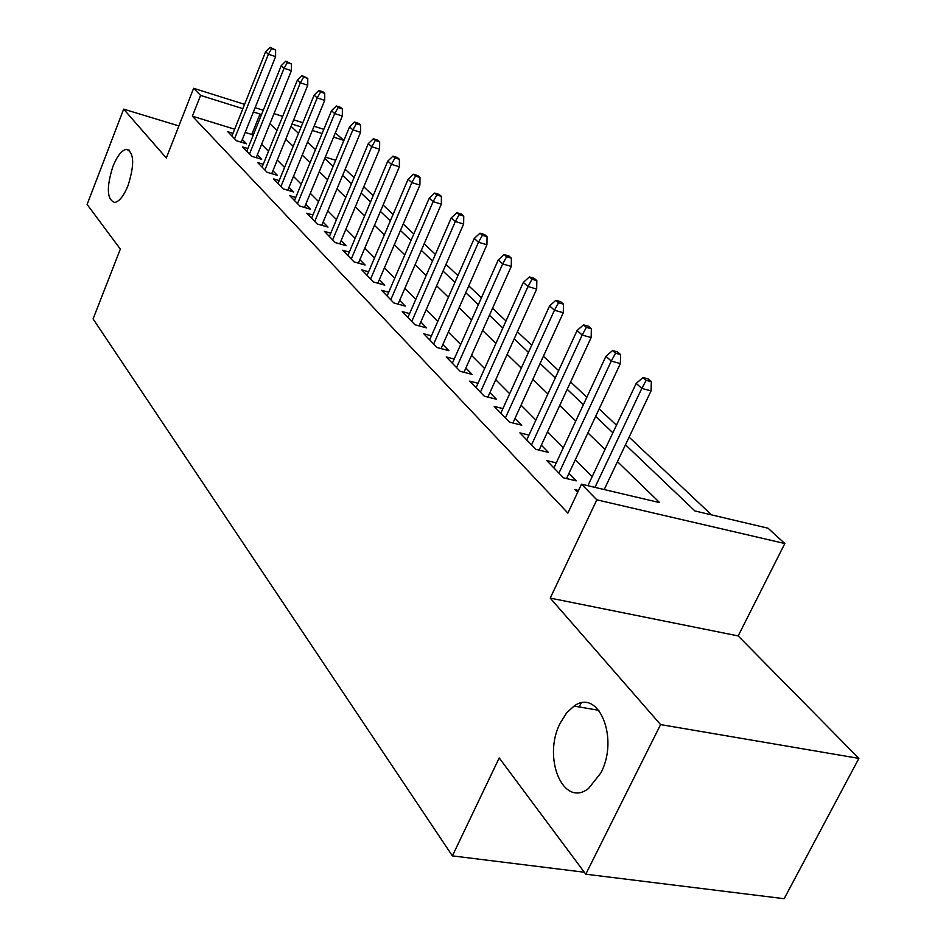 <?xml version="1.0" encoding="UTF-8"?>
<svg xmlns="http://www.w3.org/2000/svg" width="946" height="946" viewBox="0 0 946 946"><rect width="100%" height="100%" fill="white"/><g stroke="black" fill="none" stroke-linecap="round" stroke-linejoin="round"><path stroke-width="1.42" d="M560.41 722.779L566.619 712.906L574.092 706.071C598.357 687.872 619.453 738.057 600.816 772.988L588.601 788.408C563.047 808.712 542.058 757.167 560.41 722.779M112.87 166.555C117.103 156.114 121.596 150.379 126.35 149.35C134.131 152.152 134.71 164.19 128.077 185.463C123.879 195.727 119.456 201.403 114.809 202.479C106.898 199.772 106.259 187.793 112.87 166.555M625.46 444.797L694.908 510.946L768.057 528.211L784.825 543.536L596.831 499.831L581.506 484.186L659.646 502.622L617.478 461.624M738.176 635.925L550.229 598.097L660.58 724.589L585.775 874.199L784.151 898.7L858.885 758.396L738.176 635.925L784.825 543.536M335.31 132.948L343.918 140.375L333.571 137.123M325.306 157.095L335.653 160.276L343.918 140.375M711.498 514.861L629.102 437.135M616.461 425.192L599.149 408.873M586.839 397.261L570.615 381.948M558.625 370.631L543.394 356.264M531.711 345.243L517.391 331.739M506.004 320.99L492.547 308.29M481.431 297.801L468.767 285.858M457.911 275.617L445.992 264.372M435.385 254.368L424.163 243.772M413.792 233.993L403.209 224.013M393.075 214.446L383.095 205.034M373.173 195.68L363.761 186.8M354.052 177.635L345.172 169.251M660.58 724.589L858.885 758.396M178.877 125.924L123.666 109.133L166.307 158.006L193.623 88.309L244.588 104.367M585.775 874.199L499.216 757.935L452.389 855.882L93.086 318.908L120.343 249.094L87.115 204.454L123.666 109.133M578.538 490.489L574.967 489.65L577.639 492.405M556.272 462.866L546.776 460.584L563.532 477.86L576.209 480.852L568.924 473.402M528.968 435.101L519.886 432.866L535.862 449.338L548.349 452.365L541.349 445.211M502.905 408.601L494.214 406.413L509.48 422.141L521.766 425.192L515.038 418.321M478.014 383.272L469.689 381.12L484.281 396.161L496.378 399.236L489.898 392.614M454.21 359.042L446.228 356.938L460.182 371.329L472.101 374.415L465.858 368.041M431.435 335.83L423.773 333.784L437.135 347.56L448.865 350.659L442.858 344.521M409.618 313.599L402.239 311.589L415.046 324.797L426.599 327.907L420.804 321.983M388.688 292.267L381.593 290.304L393.879 302.968L405.266 306.09L399.661 300.367M368.597 271.786L361.774 269.87L373.564 282.038L384.786 285.148L379.37 279.614M349.31 252.109L342.724 250.241L354.064 261.924L365.109 265.034L359.882 259.689M330.769 233.189L324.407 231.356L335.31 242.602L346.201 245.712L341.139 240.532M312.925 214.979L306.788 213.193L317.277 224.013L328.014 227.111L323.106 222.097M295.755 197.442L289.807 195.692L299.917 206.11L310.501 209.208L305.747 204.348M279.2 180.544L273.453 178.841L283.197 188.881L293.638 191.967L289.027 187.249M263.248 164.249L257.69 162.582L267.079 172.267L277.379 175.341L272.897 170.765M247.864 148.534L242.472 146.89L251.53 156.232L261.687 159.306L257.336 154.86M234.655 129.2L192.393 116.192L567.896 513.075L581.506 484.186M605.215 489.78L604.47 489.023M592.161 476.654L575.334 459.732M563.355 447.683L547.557 431.802M535.885 420.071L521.045 405.16M509.669 393.725L495.728 379.713M484.624 368.55L471.522 355.377M460.69 344.474L448.345 332.081M437.762 321.439L426.149 309.756M415.802 299.362L404.864 288.353M394.754 278.195L384.431 267.813M374.545 257.88L364.801 248.089M355.128 238.357L345.94 229.121M336.469 219.602L327.789 210.875M318.506 201.545L310.312 193.315M301.218 184.174L293.485 176.394M284.569 167.43L277.249 160.075M268.51 151.289L261.593 144.336M253.02 135.716L251.778 134.474L245.168 132.428M233 133.351L227.773 131.742L236.524 140.765L246.551 143.827L242.318 139.5M452.389 855.882L584.321 872.236M550.229 598.097L596.831 499.831M192.393 116.192L200.564 95.392L193.623 88.309M291.025 126.279L298.487 133.386M307.592 142.054L315.479 149.574M324.762 158.408L333.122 166.378M342.606 175.4L351.451 183.831M361.135 193.043L370.513 201.983M380.398 211.396L390.331 220.867M400.442 230.481L410.978 240.521M421.313 250.359L432.499 261.013M443.059 271.076L454.931 282.393M465.751 292.692L478.357 304.695M489.437 315.255L502.846 328.014M514.198 338.822L528.447 352.409M540.095 363.489L555.267 377.939M567.21 389.314L583.375 404.711M595.637 416.394L612.866 432.807M322.101 133.528L312.346 130.465M301.124 126.941L291.924 124.056M255.101 107.678L263.272 110.256M274.009 113.638L282.677 116.37M293.662 119.823L302.85 122.72M314.072 126.256L323.828 129.33M261.262 115.258L260.008 114.04L253.374 111.971M242.874 108.672L200.564 95.392M604.991 449.48L587.904 432.878M575.759 421.053L559.736 405.479M547.888 393.962L532.846 379.334M521.305 368.112L507.174 354.372M495.917 343.433L482.626 330.509M471.64 319.819L459.129 307.663M448.404 297.233L436.626 285.787M426.149 275.593L415.058 264.809M404.805 254.841L394.352 244.671M384.336 234.927L374.474 225.337M364.659 215.806L355.353 206.76M345.763 197.43L336.977 188.881M327.576 179.74L319.275 171.675M310.063 162.724L302.223 155.097M293.201 146.323L285.798 139.121M276.942 130.513L269.941 123.701M581.104 703.091L579.236 706.958M251.778 134.474L260.008 114.04M241.242 142.207L275.605 56.606L268.392 54.229L234.561 138.743M271.597 48.672L275.605 49.996L270.059 47.3L271.597 48.672L268.392 54.229L265.625 51.746L231.924 136.023M275.605 56.606L275.605 49.996M270.059 47.3L265.625 51.746M256.212 157.651L291.392 70.666L284.084 68.266L249.46 154.103M287.336 62.602L291.403 63.938L285.739 61.183L287.336 62.602L284.084 68.266L281.222 65.7L246.74 151.301M291.392 70.666L291.403 63.938M285.739 61.183L281.222 65.7M271.727 173.65L307.757 85.223L300.343 82.81L264.904 170.02M303.654 77.052L307.769 78.388L301.999 75.574L303.654 77.052L300.343 82.81L297.375 80.162L262.089 167.111M307.757 85.223L307.769 78.388M301.999 75.574L297.375 80.162M287.797 190.241L324.715 100.335L317.206 97.911L280.915 186.528M320.564 92.022L324.738 93.382L323.012 91.857L318.849 90.497L320.564 92.022L317.206 97.911L314.119 95.144L277.994 183.512M324.715 100.335L324.738 93.382M318.849 90.497L314.119 95.144M304.47 207.446L342.322 116.003L334.707 113.567L297.517 203.638M338.124 107.572L342.357 108.932L340.56 107.347L336.338 105.987L338.124 107.572L334.707 113.567L331.502 110.706L294.49 200.517M342.322 116.003L342.357 108.932M336.338 105.987L331.502 110.706M321.77 225.302L360.603 132.286L352.87 129.827L314.758 221.411M356.358 123.713L360.639 125.073L358.782 123.441L354.502 122.069L356.358 123.713L352.87 129.827L349.547 126.859L311.601 218.159M360.603 132.286L360.639 125.073M354.502 122.069L349.547 126.859M339.732 243.855L379.594 149.196L371.754 146.725L332.661 239.858M375.302 140.481L379.653 141.853L377.714 140.15L373.374 138.778L375.302 140.481L371.754 146.725L368.301 143.638L329.385 236.488M379.594 149.196L379.653 141.853M373.374 138.778L368.301 143.638M358.404 263.154L399.354 166.78L391.396 164.308L351.262 259.05M395.002 157.923L399.413 159.306L397.403 157.533L392.992 156.149L395.002 157.923L391.396 164.308L387.801 161.092L347.856 255.538M399.354 166.78L399.413 159.306M392.992 156.149L387.801 161.092M377.821 283.221L419.906 185.085L411.841 182.602L370.619 278.999M415.507 176.086L419.989 177.47L417.896 175.625L413.414 174.23L415.507 176.086L411.841 182.602L408.093 179.255L367.083 275.345M419.906 185.085L419.989 177.47M413.414 174.23L408.093 179.255M398.041 304.115L441.321 204.147L433.126 201.652L390.781 299.776M436.863 194.994L441.415 196.39L439.228 194.462L434.687 193.067L436.863 194.994L433.126 201.652L429.236 198.163L387.091 295.968M441.321 204.147L441.415 196.39M434.687 193.067L429.236 198.163M419.102 325.885L463.635 224.025L455.333 221.518L411.782 321.427M459.129 214.707L463.753 216.102L461.471 214.103L456.859 212.696L459.129 214.707L455.333 221.518L451.266 217.887L407.927 317.454M463.635 224.025L463.753 216.102M456.859 212.696L451.266 217.887M441.049 348.601L486.93 244.754L478.499 242.259L433.682 344.001M482.365 235.282L487.048 236.689L484.671 234.584L480 233.189L482.365 235.282L478.499 242.259L474.253 238.451L429.661 339.862M486.93 244.754L487.048 236.689M480 233.189L474.253 238.451M463.954 372.298L511.254 266.417L502.693 263.91L456.54 367.556M506.642 256.768L511.396 258.175L508.913 255.976L504.159 254.58L506.642 256.768L502.693 263.91L498.258 259.937L452.342 363.24M511.254 266.417L511.396 258.175M504.159 254.58L498.258 259.937M487.888 397.072L536.678 289.05L527.986 286.543L480.414 392.176M532.007 279.236L536.831 280.643L534.242 278.349L529.417 276.942L532.007 279.236L527.986 286.543L523.339 282.393L476.039 387.671M536.678 289.05L536.831 280.643M529.417 276.942L523.339 282.393M512.898 422.992L563.284 312.736L554.451 310.229L505.389 417.931M558.554 302.744L563.461 304.151L560.742 301.75L555.846 300.343L558.554 302.744L554.451 310.229L549.591 305.889L500.812 413.201M563.284 312.736L563.461 304.151M555.846 300.343L549.591 305.889M539.078 450.119L591.144 337.556L582.18 335.05L531.534 444.88M586.378 327.363L591.356 328.77L588.507 326.252L583.528 324.856L586.378 327.363L582.18 335.05L577.095 330.497L526.745 439.937M591.144 337.556L591.356 328.77M583.528 324.856L577.095 330.497M566.512 478.558L620.375 363.571L611.27 361.076L558.944 473.13M615.539 353.189L620.6 354.596L617.608 351.959L612.559 350.552L615.539 353.189L611.27 361.076L605.925 356.299L553.907 467.939M620.375 363.571L620.6 354.596M612.559 350.552L605.925 356.299M604.222 489.543L651.061 390.887L641.802 388.404L594.975 487.367M646.177 380.316L651.309 381.711L648.176 378.932L643.043 377.537L646.177 380.316L641.802 388.404L636.197 383.39L587.904 485.688M651.061 390.887L651.309 381.711M643.043 377.537L636.197 383.39M574.092 706.071L598.924 710.328M126.35 149.35L129.259 150.201"/></g></svg>
